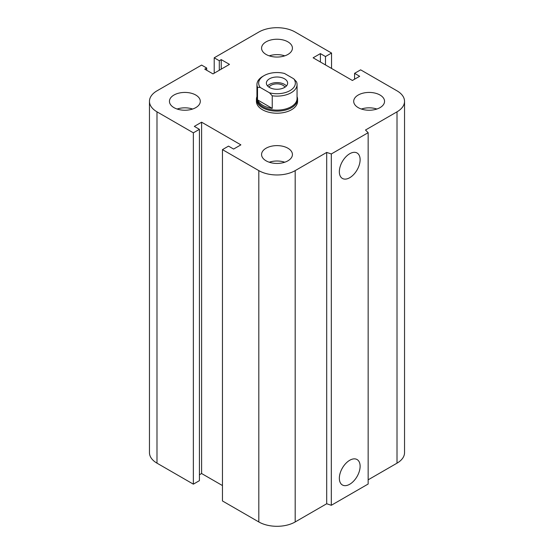 <?xml version="1.0" encoding="UTF-8"?>
<svg xmlns="http://www.w3.org/2000/svg" width="554" height="554" viewBox="0 0 554 554"><rect width="100%" height="100%" fill="white"/><g stroke="black" fill="none" stroke-linecap="round" stroke-linejoin="round"><path stroke-width="0.83" d="M297.574 99.263L297.574 101.334A20.574 11.876 180 0 1 284.874 112.31A20.574 11.876 180 0 1 262.451 109.734A20.574 11.876 180 0 1 256.426 101.334L256.426 99.263A20.574 11.876 0 0 0 277 111.139A20.574 11.876 0 0 0 297.574 99.263A20.574 11.876 0 0 0 297.055 96.625M195.784 95.039A15.429 8.906 180 0 1 200.299 101.334A15.429 8.906 180 0 1 184.87 110.239A15.429 8.906 180 0 1 169.448 101.334A15.429 8.906 180 0 1 178.97 93.107A15.429 8.906 180 0 1 195.784 95.039M177.114 109.034A15.429 8.906 180 0 1 192.633 109.034M287.907 41.848A15.429 8.906 180 0 1 292.429 48.143A15.429 8.906 180 0 1 277 57.055A15.429 8.906 180 0 1 261.571 48.143A15.429 8.906 180 0 1 271.093 39.916A15.429 8.906 180 0 1 287.907 41.848M269.237 55.843A15.429 8.906 180 0 1 284.763 55.843M380.037 95.039A15.429 8.906 180 0 1 384.552 101.334A15.429 8.906 180 0 1 369.13 110.239A15.429 8.906 180 0 1 353.701 101.334A15.429 8.906 180 0 1 363.223 93.107A15.429 8.906 180 0 1 380.037 95.039M361.367 109.034A15.429 8.906 180 0 1 376.886 109.034M287.907 148.223A15.429 8.906 180 0 1 292.429 154.524A15.429 8.906 180 0 1 277 163.43A15.429 8.906 180 0 1 261.571 154.524A15.429 8.906 180 0 1 271.093 146.291A15.429 8.906 180 0 1 287.907 148.223M269.237 162.218A15.429 8.906 180 0 1 284.763 162.218M339.346 478.254A14.688 8.476 -60 0 1 345.758 463.476A14.688 8.476 -60 0 1 357.074 459.543A14.688 8.476 -60 0 1 357.074 476.502A14.688 8.476 -60 0 1 342.393 484.979A14.688 8.476 -60 0 1 339.346 478.254M339.346 171.719A14.688 8.476 -60 0 1 345.758 156.941A14.688 8.476 -60 0 1 357.074 153.001A14.688 8.476 -60 0 1 357.074 169.96A14.688 8.476 -60 0 1 342.393 178.436A14.688 8.476 -60 0 1 339.346 171.719M368.154 132.69L368.154 484.023L331.313 505.29L331.313 153.964L326.701 152.426L295.185 170.618A25.713 14.847 180 0 1 258.815 170.618L222.452 149.622L228.511 146.124L233.601 149.061L240.879 144.864L201.601 122.192L194.329 126.388L199.419 129.331L193.36 132.828L156.99 111.832A25.713 14.847 180 0 1 149.462 101.334A25.713 14.847 180 0 1 156.99 90.835L201.601 65.081L206.69 68.024L204.751 69.139L212.999 73.897L229.481 64.382L221.24 59.624L219.301 60.739L214.211 57.803L258.815 32.049A25.713 14.847 180 0 1 295.185 32.049L331.548 53.045L325.489 56.543L320.399 53.606L313.121 57.803L352.399 80.475L359.671 76.279L354.581 73.343L360.64 69.839L397.01 90.835A25.713 14.847 180 0 1 404.538 101.334A25.713 14.847 180 0 1 397.01 111.832L365.488 130.031L368.154 132.69L331.313 153.964M331.313 505.29L326.701 503.752L326.701 152.426M326.701 503.752L295.185 521.951A25.713 14.847 180 0 1 258.815 521.951L222.452 500.954L222.452 149.622M222.452 485.56L201.601 473.525L201.601 122.192M201.601 473.525L199.419 474.778M193.36 132.828L193.36 484.161L199.419 480.657L199.419 129.331M193.36 484.161L156.99 463.165A25.713 14.847 180 0 1 149.462 452.666L149.462 101.334M206.69 70.261L206.69 68.024M404.538 101.334L404.538 452.666A25.713 14.847 180 0 1 397.01 463.165L368.154 479.826M221.24 69.139L221.24 59.624M219.301 70.261L219.301 60.739M214.211 73.197L214.211 57.803M331.548 68.44L331.548 53.045M325.489 64.943L325.489 56.543M320.399 62L320.399 53.606M354.581 79.222L354.581 73.343M272.243 95.787A20.055 11.579 0 0 0 297.055 84.54A20.055 11.579 0 0 0 296.487 81.791L293.738 78.8L284.507 73.474A18.344 10.588 180 0 0 264.029 75.649L262.818 76.348A20.055 11.579 0 0 0 256.945 84.54A20.055 11.579 0 0 0 257.513 87.283L260.262 87.47L269.493 92.802L272.243 95.787L272.243 108.383L257.513 99.879L257.513 87.283M272.243 108.383A20.055 11.579 180 0 1 257.513 99.879M260.262 87.47A18.344 10.588 180 0 1 264.029 75.649M293.738 78.8A18.344 10.588 180 0 1 289.971 90.627A18.344 10.588 180 0 1 269.493 92.802M269.486 87.477A10.63 6.136 180 0 1 266.37 83.135A10.63 6.136 180 0 1 277 76.999A10.63 6.136 180 0 1 287.63 83.135A10.63 6.136 180 0 1 281.065 88.806A10.63 6.136 180 0 1 269.486 87.477M256.945 84.54L256.945 98.536A20.055 11.579 0 0 0 277 110.114A20.055 11.579 0 0 0 297.055 98.536L297.055 84.54M269.009 87.186A8.428 4.868 180 0 1 282.962 85.295A8.428 4.868 180 0 1 284.991 87.186M286.46 85.939A10.63 6.136 0 0 0 277 82.601A10.63 6.136 0 0 0 267.54 85.939M256.945 96.625A20.574 11.876 0 0 0 256.426 99.263M397.01 463.165L397.01 111.832M295.185 521.951L295.185 170.618M258.815 521.951L258.815 170.618M156.99 463.165L156.99 111.832"/></g></svg>
